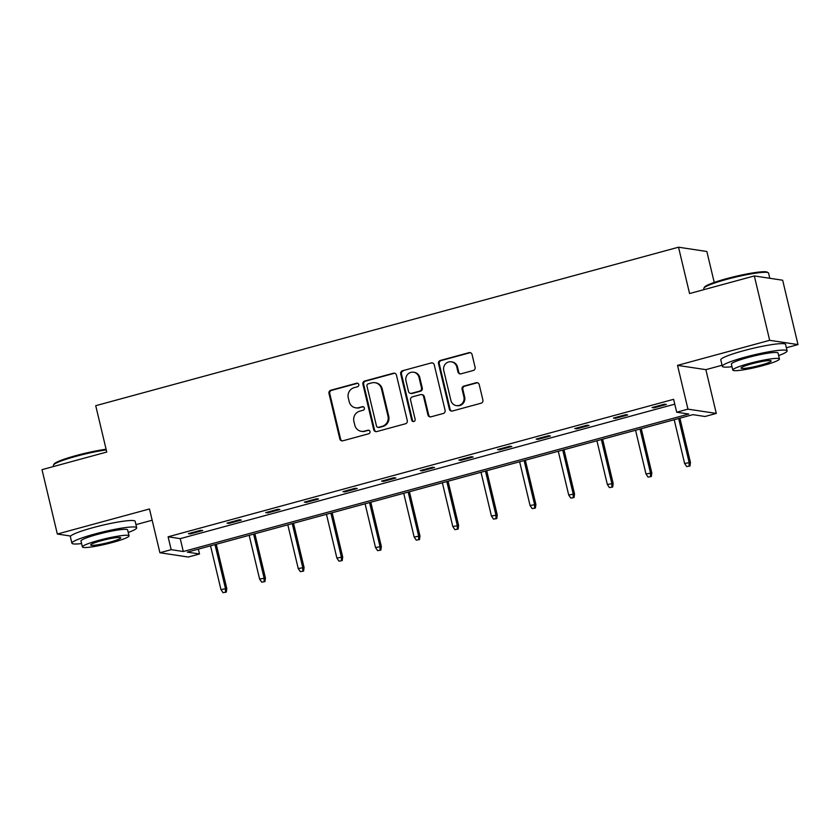<?xml version="1.0" encoding="UTF-8"?>
<svg xmlns="http://www.w3.org/2000/svg" width="840" height="840" viewBox="0 0 840 840"><rect width="100%" height="100%" fill="white"/><g stroke="black" fill="none" stroke-linecap="round" stroke-linejoin="round"><path stroke-width="1.26" d="M358.764 384.531A1.827 1.754 -81.4 0 0 356.643 383.219L330.813 390.243A2.615 2.499 -81.4 0 0 328.986 393.435L339.822 438.931A2.615 2.499 -81.4 0 0 342.856 440.8L368.687 433.776A1.827 1.754 -81.4 0 0 368.54 430.195A1.827 1.754 -81.4 0 0 367.846 430.238L364.497 431.141A8.369 8.011 -81.4 0 1 354.795 425.166L353.892 421.376A8.369 8.011 -81.4 0 1 359.741 411.169L363.09 410.267A1.827 1.754 -81.4 0 0 362.943 406.686A1.827 1.754 -81.4 0 0 362.24 406.728L358.901 407.642A8.369 8.011 -81.4 0 1 349.188 401.667L348.285 397.877A8.369 8.011 -81.4 0 1 354.144 387.671L357.483 386.757A1.827 1.754 -81.4 0 0 358.764 384.531M357.714 383.281A1.827 1.754 -81.4 0 0 357.409 383.334L331.58 390.358A2.615 2.499 -81.4 0 0 329.752 393.55L340.589 439.047A2.615 2.499 -81.4 0 0 342.248 440.885M368.918 430.29A1.827 1.754 -81.4 0 0 368.613 430.353L364.497 431.141M363.31 406.791A1.827 1.754 -81.4 0 0 363.006 406.844L358.901 407.642M786.366 347.76L798 344.6L782.659 280.224L754.331 275.94L689.567 293.548L678.521 247.202L95.729 405.689L106.764 452.036L42 469.655L57.34 534.03L70.675 536.046M798 344.6L769.671 340.316L677.534 365.369L687.96 409.143L716.289 413.427L705.023 416.493L692.885 414.656L187.362 552.132L199.5 553.97L188.234 557.036L159.904 552.741L171.171 549.675L183.309 551.513L688.821 414.046L676.694 412.209L687.96 409.143M754.331 275.94L769.671 340.316M473.267 370.482A2.615 2.499 -81.4 0 0 475.094 367.29L472.059 354.522A2.615 2.499 -81.4 0 0 469.024 352.663L440.339 360.465A2.615 2.499 -81.4 0 0 438.512 363.647L449.348 409.143A2.615 2.499 -81.4 0 0 452.382 411.012L481.068 403.211A2.615 2.499 -81.4 0 0 482.895 400.019L479.22 384.605A2.615 2.499 -81.4 0 0 476.185 382.736L463.911 386.075A2.615 2.499 -81.4 0 0 462.084 389.267L463.901 396.911A6.993 6.689 -81.4 0 1 456.351 405.594A6.993 6.689 -81.4 0 1 450.901 400.449L443.762 370.493A6.993 6.689 -81.4 0 1 451.311 361.809A6.993 6.689 -81.4 0 1 456.771 366.965L457.957 371.952A2.615 2.499 -81.4 0 0 460.992 373.821L473.267 370.482M159.904 552.741L149.478 508.967L57.34 534.03M676.694 412.209L673.617 399.326L168.105 536.802L171.171 549.675M396.449 375.092A2.615 2.499 -81.4 0 0 393.414 373.223L364.728 381.024A2.615 2.499 -81.4 0 0 362.901 384.216L373.737 429.702A2.615 2.499 -81.4 0 0 376.772 431.571L405.457 423.769A2.615 2.499 -81.4 0 0 407.284 420.578L396.449 375.092M402.528 370.745L431.214 362.943A2.615 2.499 -81.4 0 1 434.249 364.812L445.095 410.298A2.615 2.499 -81.4 0 1 443.257 413.49L430.983 416.829A2.615 2.499 -81.4 0 1 427.949 414.96L423.56 396.512A2.615 2.499 -81.4 0 0 420.525 394.643L412.377 396.858A2.615 2.499 -81.4 0 0 410.55 400.05L415.128 419.255A1.827 1.754 -81.4 0 1 413.144 421.533A1.827 1.754 -81.4 0 1 411.716 420.189L400.701 373.937A2.615 2.499 -81.4 0 1 402.528 370.745L431.214 362.943M714.231 282.44L706.85 251.496L678.521 247.202M135.954 524.643L152.155 520.233M677.534 365.369L705.863 369.653L722.064 365.253M705.863 369.653L716.289 413.427M198.356 549.139L199.5 553.97M168.105 536.802L180.243 538.639L674.772 404.156M180.243 538.639L183.309 551.513M666.351 404.471L653.972 407.841L652.05 407.547L664.44 404.177L666.351 404.471M627.711 414.981L615.332 418.341L613.41 418.058L625.8 414.687L627.711 414.981M589.071 425.481L576.692 428.852L574.78 428.558L587.16 425.197L589.071 425.481M550.431 435.992L538.051 439.362L536.141 439.068L548.52 435.697L550.431 435.992M511.802 446.502L499.411 449.862L497.501 449.579L509.88 446.208L511.802 446.502M473.161 457.002L460.772 460.373L458.861 460.079L471.24 456.719L473.161 457.002M434.522 467.513L422.142 470.883L420.221 470.589L432.611 467.219L434.522 467.513M395.881 478.023L383.502 481.394L381.581 481.1L393.971 477.729L395.881 478.023M357.242 488.523L344.862 491.894L342.951 491.61L355.331 488.24L357.242 488.523M318.602 499.034L306.222 502.404L304.311 502.11L316.691 498.75L318.602 499.034M279.972 509.544L267.582 512.914L265.671 512.62L278.05 509.25L279.972 509.544M241.332 520.055L228.942 523.414L227.031 523.131L239.411 519.76L241.332 520.055M202.692 530.555L190.302 533.925L188.391 533.631L200.781 530.271L202.692 530.555M190.302 533.925L190.124 533.169M228.942 523.414L228.764 522.659M267.582 512.914L267.404 512.148M306.222 502.404L306.044 501.638M344.862 491.894L344.683 491.138M383.502 481.394L383.313 480.627M422.142 470.883L421.953 470.117M460.772 460.373L460.593 459.617M499.411 449.862L499.233 449.106M538.051 439.362L537.873 438.596M576.692 428.852L576.513 428.085M615.332 418.341L615.143 417.585M653.972 407.841L653.783 407.075M355.719 407.82L356.486 407.935A8.369 8.011 -81.4 0 0 359.667 407.757M361.316 431.33L362.082 431.445A8.369 8.011 -81.4 0 0 365.264 431.256M394.79 373.254A2.615 2.499 -81.4 0 0 394.181 373.338L365.495 381.139A2.615 2.499 -81.4 0 0 363.668 384.332L374.504 429.818A2.615 2.499 -81.4 0 0 376.163 431.655M368.245 383.838A1.827 1.754 -81.4 0 0 366.965 386.064L376.478 425.995A1.827 1.754 -81.4 0 0 378.599 427.308L382.127 426.353A8.369 8.011 -81.4 0 0 387.975 416.147L381.476 388.846A8.369 8.011 -81.4 0 0 371.774 382.872L368.245 383.838M377.906 427.35L378.672 427.466A1.827 1.754 -81.4 0 0 379.365 427.423L378.599 427.308M374.945 382.694L375.711 382.809A8.369 8.011 -81.4 0 1 382.242 388.962L388.742 416.262A8.369 8.011 -81.4 0 1 382.893 426.468L379.365 427.423M432.59 362.975A2.615 2.499 -81.4 0 0 431.981 363.058M421.512 394.59L422.279 394.706A2.615 2.499 -81.4 0 1 424.316 396.627L428.715 415.076A2.615 2.499 -81.4 0 0 430.374 416.913M403.294 370.86A2.615 2.499 -81.4 0 0 401.468 374.052L412.482 420.305A1.827 1.754 -81.4 0 0 413.543 421.544M418.992 377.37A6.993 6.689 -81.4 0 0 413.543 372.215A6.993 6.689 -81.4 0 0 405.983 380.909L408.503 391.461A2.615 2.499 -81.4 0 0 411.537 393.32L419.675 391.104A2.615 2.499 -81.4 0 0 421.512 387.923L418.992 377.37L419.759 377.486A6.993 6.689 -81.4 0 0 414.298 372.341L413.543 372.215M410.54 393.382L411.306 393.498A2.615 2.499 -81.4 0 0 412.304 393.435L411.537 393.32M419.759 377.486L422.279 388.038A2.615 2.499 -81.4 0 1 420.441 391.219L412.304 393.435M451.311 361.809L452.078 361.925A6.993 6.689 -81.4 0 1 457.538 367.08L458.724 372.068A2.615 2.499 -81.4 0 0 460.383 373.905M456.351 405.594L457.118 405.709A6.993 6.689 -81.4 0 0 464.667 397.026L463.901 396.911M477.561 382.767A2.615 2.499 -81.4 0 0 476.952 382.851L464.678 386.19A2.615 2.499 -81.4 0 0 462.851 389.382L464.667 397.026M470.4 352.695A2.615 2.499 -81.4 0 0 469.791 352.779L441.105 360.581A2.615 2.499 -81.4 0 0 439.268 363.762L450.114 409.259A2.615 2.499 -81.4 0 0 451.773 411.096M223.052 592.683L226.296 592.126L223.052 592.683L220.952 589.554L226.79 588.557L216.248 544.278M225.53 592.011L225.414 588.347L214.998 544.614M220.952 589.554L210.536 545.832M226.79 588.557L226.296 592.126M106.26 449.904A33.306 3.769 166.6 0 0 76.209 456.267A33.306 3.769 166.6 0 0 53.498 464.961L54.086 464.016A32.498 3.675 -13.4 0 1 76.251 455.522A32.498 3.675 -13.4 0 1 106.103 449.243M53.498 464.961A33.306 3.769 166.6 0 0 53.382 465.433L53.634 466.494M128.237 532.466A33.306 3.769 166.6 0 0 136.7 527.762A33.306 3.769 166.6 0 0 94.731 534.03A33.306 3.769 166.6 0 0 71.904 543.197A33.306 3.769 166.6 0 0 81.585 543.575M136.7 527.762L135.166 521.325A33.306 3.769 166.6 0 0 93.198 527.594A33.306 3.769 166.6 0 0 70.371 536.76L71.904 543.197M82.394 546.956L80.976 541.034A23.971 2.709 -13.4 0 1 97.409 534.429A23.971 2.709 -13.4 0 1 127.627 529.914L129.035 535.836A23.971 2.709 166.6 0 0 98.826 540.351A23.971 2.709 166.6 0 0 82.394 546.956A23.971 2.709 166.6 0 0 112.602 542.441A23.971 2.709 166.6 0 0 129.035 535.836M110.156 542.073A15.456 1.743 166.6 0 0 120.74 537.821A15.456 1.743 166.6 0 0 101.273 540.729A15.456 1.743 166.6 0 0 90.678 544.981A15.456 1.743 166.6 0 0 110.156 542.073M703.909 288.089L704.498 287.144A32.498 3.675 -13.4 0 1 726.663 278.649A32.498 3.675 -13.4 0 1 767.319 272.171L768.275 272.748A33.306 3.769 166.6 0 0 726.621 279.384A33.306 3.769 166.6 0 0 703.909 288.089A33.306 3.769 166.6 0 0 703.794 288.55L704.046 289.611M778.649 355.582A33.306 3.769 166.6 0 0 787.111 350.879A33.306 3.769 166.6 0 0 745.143 357.147A33.306 3.769 166.6 0 0 722.316 366.314A33.306 3.769 166.6 0 0 731.997 366.702M787.111 350.879L785.578 344.442A33.306 3.769 166.6 0 0 743.61 350.711A33.306 3.769 166.6 0 0 720.783 359.877L722.316 366.314M732.806 370.083L731.388 364.151A23.971 2.709 -13.4 0 1 747.821 357.556A23.971 2.709 -13.4 0 1 778.04 353.042L779.447 358.964A23.971 2.709 166.6 0 0 749.238 363.479A23.971 2.709 166.6 0 0 732.806 370.083A23.971 2.709 166.6 0 0 763.014 365.568A23.971 2.709 166.6 0 0 779.447 358.964M760.568 365.19A15.456 1.743 166.6 0 0 771.151 360.938A15.456 1.743 166.6 0 0 751.685 363.846A15.456 1.743 166.6 0 0 741.09 368.099A15.456 1.743 166.6 0 0 760.568 365.19M769.808 278.281L768.579 273.116A33.306 3.769 166.6 0 0 768.275 272.748M261.692 582.173L264.925 581.616L261.692 582.173L259.591 579.054L265.43 578.046L254.877 533.768M264.17 581.5L264.054 577.836L253.638 534.104M259.591 579.054L249.175 535.322M265.43 578.046L264.925 581.616M300.321 571.662L303.566 571.106L300.321 571.662L298.231 568.544L304.07 567.536L293.517 523.257M302.799 570.99L302.694 567.325L292.268 523.604M298.231 568.544L287.816 524.811M304.07 567.536L303.566 571.106M338.961 561.162L342.206 560.606L338.961 561.162L336.872 558.033L342.709 557.036L332.157 512.757M341.439 560.49L341.324 556.825L330.907 513.093M336.872 558.033L326.456 514.301M342.709 557.036L342.206 560.606M377.601 550.651L380.846 550.095L377.601 550.651L375.512 547.523L381.35 546.525L370.797 502.247M380.079 549.98L379.964 546.315L369.548 502.582M375.512 547.523L365.096 503.8M381.35 546.525L380.846 550.095M416.241 540.141L419.486 539.585L416.241 540.141L414.151 537.023L419.979 536.014L409.437 491.736M418.719 539.469L418.604 535.805L408.188 492.082M414.151 537.023L403.725 493.29M419.979 536.014L419.486 539.585M454.881 529.641L458.126 529.074L454.881 529.641L452.781 526.512L458.619 525.504L448.077 481.236M457.359 528.958L457.244 525.305L446.828 481.572M452.781 526.512L442.365 482.78M458.619 525.504L458.126 529.074M493.521 519.131L496.766 518.574L493.521 519.131L491.421 516.002L497.259 515.004L486.707 470.726M495.999 518.458L495.884 514.794L485.468 471.062M491.421 516.002L481.005 472.28M497.259 515.004L496.766 518.574M532.161 508.62L535.395 508.064L532.161 508.62L530.061 505.502L535.899 504.494L525.346 460.215M534.629 507.948L534.524 504.284L524.107 460.551M530.061 505.502L519.645 461.769M535.899 504.494L535.395 508.064M570.791 498.11L574.035 497.553L570.791 498.11L568.701 494.991L574.539 493.983L563.986 449.705M573.269 497.438L573.153 493.773L562.737 450.051M568.701 494.991L558.285 451.259M574.539 493.983L574.035 497.553M609.43 487.61L612.675 487.053L609.43 487.61L607.341 484.481L613.179 483.483L602.626 439.205M611.909 486.938L611.793 483.273L601.377 439.541M607.341 484.481L596.925 440.759M613.179 483.483L612.675 487.053M648.071 477.099L651.315 476.543L648.071 477.099L645.981 473.97L651.808 472.973L641.267 428.694M650.549 476.427L650.433 472.763L640.017 429.03M645.981 473.97L635.554 430.248M651.808 472.973L651.315 476.543M686.711 466.589L689.955 466.032L686.711 466.589L684.611 463.47L690.449 462.462L679.907 418.183M689.189 465.917L689.073 462.252L678.657 418.53M684.611 463.47L674.195 419.738M690.449 462.462L689.955 466.032M357.409 383.334L356.643 383.219M368.613 430.353L367.846 430.238M363.006 406.844L362.24 406.728M340.589 439.047L339.822 438.931M329.752 393.55L328.986 393.435M331.58 390.358L330.813 390.243M374.504 429.818L373.737 429.702M363.668 384.332L362.901 384.216M365.495 381.139L364.728 381.024M394.181 373.338L393.414 373.223M382.893 426.468L382.127 426.353M388.742 416.262L387.975 416.147M382.242 388.962L381.476 388.846M428.715 415.076L427.949 414.96M424.316 396.627L423.56 396.512M412.482 420.305L411.716 420.189M401.468 374.052L400.701 373.937M420.441 391.219L419.675 391.104M422.279 388.038L421.512 387.923M458.724 372.068L457.957 371.952M457.538 367.08L456.771 366.965M462.851 389.382L462.084 389.267M464.678 386.19L463.911 386.075M476.952 382.851L476.185 382.736M450.114 409.259L449.348 409.143M439.268 363.762L438.512 363.647M441.105 360.581L440.339 360.465M469.791 352.779L469.024 352.663"/></g></svg>
